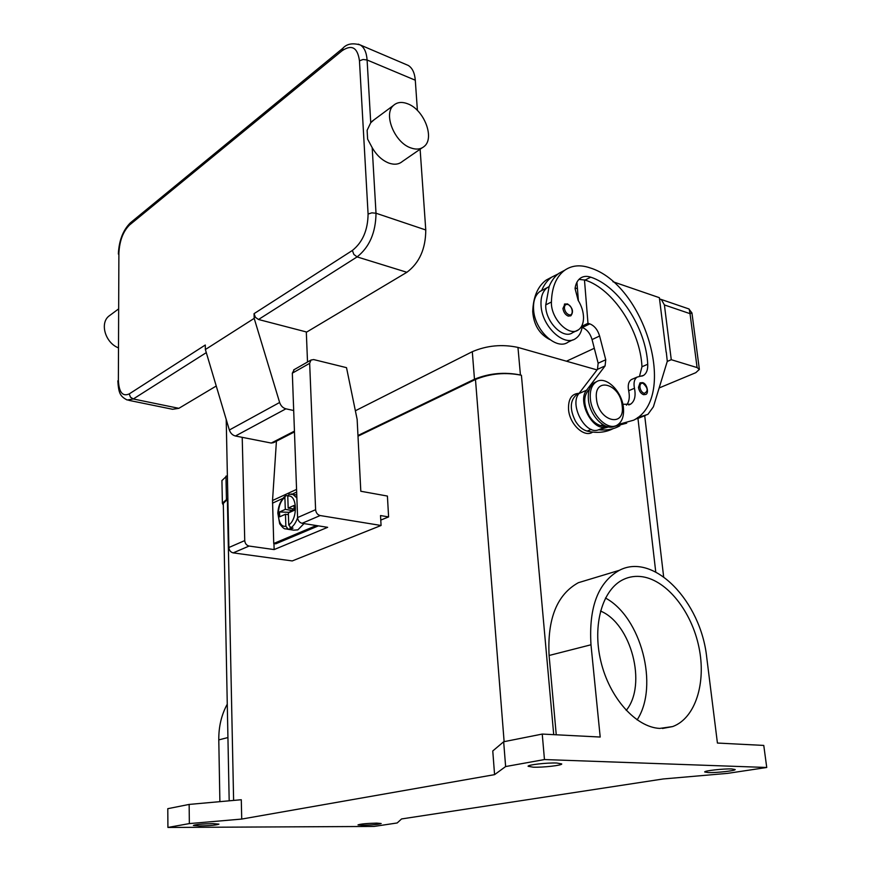 <?xml version="1.0" encoding="UTF-8"?>
<svg xmlns="http://www.w3.org/2000/svg" width="871" height="871" viewBox="0 0 871 871"><rect width="100%" height="100%" fill="white"/><g stroke="black" fill="none" stroke-linecap="round" stroke-linejoin="round"><path stroke-width="1.31" d="M357.959 435.511L474.477 379.223C489.252 373.213 504.57 371.808 520.433 374.998L521.413 375.259C505.572 372.069 490.264 373.474 475.479 379.484L357.992 436.175M597.049 369.903L517.962 347.42C502.186 344.034 486.965 345.46 472.3 351.688L355.368 410.764M223.335 505.234L222.377 503.209L227.854 498.364M227.375 475.424L221.931 480.574M227.864 498.963L223.303 503.46M766.741 767.482L544.462 759.556L505.626 766.556L494.576 774.646L241.724 819.067L189.355 823.585L167.918 827.45L373.986 826.448L397.176 822.964L401.564 818.947L663.158 778.968L727.612 773.361L766.741 767.482L763.769 745.424L717.421 743.05L706.729 657.431C700.905 601.262 653.718 552.225 619.433 570.287C598.181 582.242 588.698 607.065 590.984 644.78L549.089 655.482C547.238 618.791 556.994 594.534 578.366 582.699L589.21 579.422M544.462 759.556L542.241 734.068L600.195 737.04L590.984 644.78M642.646 576.787C667.262 580.674 691.607 611.594 698.923 647.164C706.414 682.69 695.494 718.216 672.673 726.566L659.75 728.417C635.786 727.296 609.373 697.693 600.816 661.165C592.062 624.659 602.645 589.09 623.484 579.444C629.483 576.624 635.874 575.742 642.646 576.787M605.465 598.029C640.936 616.908 659.336 685.989 637.115 719.903M542.241 734.068L503.667 741.754L492.768 750.965L494.576 774.646M505.626 766.556L503.667 741.754M556.253 734.786L549.089 655.482M592.661 432.092C584.452 438.113 569.59 424.373 568.545 409.544C568.121 399.049 571.637 393.638 579.106 393.322M600.5 611.039C631.17 623.505 647.36 684.726 626.216 710.409M376.718 823.117L381.171 823.52C378.656 824.434 372.45 825.022 362.543 825.283L358.003 824.891C360.507 823.977 366.745 823.389 376.718 823.117M241.724 819.067L241.289 799.73L189.149 804.423L167.787 808.68L167.918 827.45M212.883 823.618L218.926 824.151C216.585 825.12 210.118 825.73 199.535 825.969L193.373 825.436C195.714 824.467 202.224 823.868 212.883 823.618M189.355 823.585L189.149 804.423M219.884 801.658L218.784 739.893C218.654 726.632 221.484 714.721 227.277 704.138M731.869 768.951L735.168 769.529C735.843 770.726 716.3 772.915 708.123 772.566L704.704 771.978C703.899 770.802 723.703 768.57 731.869 768.951M556.798 763.029L561.73 763.921C562.35 765.369 542.971 767.58 533.215 767.188L528.098 766.284C527.347 764.858 547.032 762.604 556.798 763.029M613.13 428.641C605.497 432.549 596.842 433.366 587.163 431.101C582.743 429.882 578.877 426.627 575.557 421.335C569.645 409.49 569.906 400.682 576.352 394.911L578.377 394.03M577.451 288.824L575.154 287.822M549.753 339.559C539.356 334.126 533.673 324.796 532.725 311.568C533.259 296.837 537.745 286.33 546.204 280.059L551.691 277.152M619.847 425.81C613.62 429.283 606.586 430.612 598.758 429.795L598.148 429.969C585.214 434.923 569.155 404.623 578.921 393.572L597.473 369.337L598.148 363.196L592.062 339.57C590.168 333.364 586.912 329.336 582.274 327.507L582.089 327.452M541.642 290.566L541.697 290.446C544.07 284.654 547.402 280.222 551.713 277.141L558.224 273.875M578.398 300.735L577.048 283.685L576.33 283.489M572.933 339.821L568.175 342.085C556.874 350.773 534.914 330.795 533.618 310.141C532.976 301.388 535.066 295.171 539.9 291.48L542.6 290.065M622.852 404.275L630.528 404.22C634.676 401.281 635.982 395.967 634.469 388.27C633.402 382.859 634.295 379.125 637.126 377.089L643.495 375.445C646.554 373.398 647.97 369.663 647.73 364.241C646.032 328.051 618.976 286.211 590.712 277.163C586.771 275.857 583.341 276.183 580.424 278.143C577.484 280.277 575.687 283.75 575.056 288.562L578.137 300.31C581.654 306.026 583.45 311.872 583.537 317.85C583.439 323.489 581.719 327.496 578.388 329.859L572.672 332.624C563.243 340.006 544.887 321.301 545.758 304.894L549.133 286.548L547.336 287.582C542.513 291.273 540.434 297.512 541.098 306.298C542.437 327.05 564.452 347.181 575.731 338.481C579.748 335.694 581.97 331.034 582.416 324.502M578.388 329.859C568.97 337.262 550.57 318.459 551.419 301.997C551.866 287.103 556.297 276.521 564.724 270.239C571.844 265.372 580.173 264.555 589.7 267.778C644.758 284 678.465 397.307 633.772 420.149L618.138 424.515M639.989 382.87L642.58 382.63C647.175 383.458 649.211 393.79 645.607 394.465L643.527 394.683C640.849 393.583 639.172 391.177 638.476 387.443L639.989 382.87L642.112 382.652M564.364 304.197L567.489 303.881C572.726 307.724 573.847 311.698 570.832 315.814L568.24 316.097C565.366 314.834 563.591 312.308 562.927 308.508L565.007 303.87M607.697 426.757L600.685 425.581C596.265 424.34 592.389 421.052 589.046 415.696C583.178 404.035 583.298 395.238 589.395 389.293M615.144 425.952C605.813 431.864 589.689 416.218 588.426 399.735C587.762 391.536 589.721 385.875 594.283 382.728L596.45 381.738M623.407 407.628C624.159 416.044 622.144 421.847 617.354 425.015C608.089 431.297 591.67 415.576 590.375 398.885C589.721 390.687 591.67 385.015 596.232 381.879C605.617 375.303 622.003 391.035 623.407 407.628M622.166 405.701C625.443 428.271 598.388 421.553 596.472 398.874C593.565 376.076 620.381 383.665 622.166 405.701M626.695 423.175L612.672 426.866M639.477 376.403L641.971 366.756C640.337 330.686 613.347 289.02 585.105 280.059L578.954 279.406M549.133 286.548C551.485 280.734 554.816 276.292 559.117 273.211L564.582 270.315M626.456 405.178C629.232 401.792 629.962 396.98 628.666 390.731C627.61 385.33 628.503 381.618 631.344 379.582L632.542 379.07M577.048 283.685L576.929 282.215M608.568 426.942L598.758 429.795M639.858 417.655L635.405 419.136M659.521 298.916L661.416 299.624L664.41 304.948L690.028 313.658L691.944 312.972L699.369 369.402L695.798 372.679L659.14 387.965M667.24 361.443L671.269 359.701L664.41 304.948M612.923 281.725L659.369 297.686L666.152 352.211M688.101 308.672L689.233 309.161L690.028 313.658L697.094 367.584L699.369 369.402M671.269 359.701L697.094 367.584M582.285 326.07L587.979 323.304L589.798 323.87C594.436 325.721 597.702 329.771 599.607 336.021L605.748 359.756L605.084 365.929L586.597 390.208C576.852 401.291 592.988 431.766 605.911 426.823L606.521 426.648M584.463 279.852L587.979 323.304M637.441 417.677L647.904 414.367L653.402 406.79L667.284 361.302L666.304 352.145M566.455 361.204L594.305 348.28M388.597 516.917L380.529 515.556L381.073 525.485L320.169 515.545C317.523 514.805 315.999 512.856 315.607 509.698L309.662 363.327L311.001 360.039L313.68 359.571L346.516 367.66L357.143 419.397L360.812 491.255L387.41 496.056L388.597 516.917L380.779 520.074M226.21 419.463L228.877 547.511C229.193 550.45 230.63 552.236 233.188 552.878L292.242 560.935L381.073 525.485M294.289 369.554L292.329 373.158L297.588 517.559C297.969 520.673 299.472 522.578 302.106 523.297L327.648 527.325L274.136 549.579L249.095 546.052C246.526 545.388 245.067 543.569 244.74 540.597L242.214 437.34M274.136 549.579L273.951 543.537M318.416 525.866L275.802 543.798L273.734 543.504L316.325 525.54M276.423 441.194L272.536 500.498L273.734 543.504M304.001 523.602L297.86 529.862L293.723 530.156L286.94 529.122M294.158 509.067L288.181 508.087L294.028 505.463L294.202 510.352L288.345 512.954L288.758 524.973L290.947 527.772L293.048 528.098L290.141 529.339L288.051 529.024L285.862 526.226L285.459 514.238L279.689 516.797L279.537 511.963L289.727 512.344M279.537 511.963L285.296 509.383L284.893 497.483L285.536 495.773L287.822 495.555M288.41 514.717L285.459 514.238M290.141 529.339L290.076 527.423M289.716 511.854L292.591 510.569L292.536 508.806M285.296 509.383L292.591 510.569M289.346 494.053L287.768 496.165L288.181 508.087M293.69 410.513L285.906 408.826C282.912 407.987 280.821 405.875 279.635 402.478L254.19 318.372L254.06 313.658L255.41 317.316L258.502 319.494L306.309 331.938L307.517 362.02M422.152 147.83L402.348 161.483C398.842 164.445 394.345 164.978 388.869 163.084C382.151 160.416 376.588 155.267 372.189 147.656L367.627 139.142L367.116 130.291L370.741 122.746L374.029 119.817M407.748 103.823C401.967 101.602 397.241 102.114 393.572 105.347C383.011 113.916 394.563 142.583 410.731 147.874C416.24 149.856 420.737 149.355 424.242 146.393C434.999 138.01 423.992 109.637 407.748 103.823M406.245 64.574L408.205 65.412C412.31 67.884 414.672 72.826 415.293 80.219L417.405 110.443M420.116 149.235L425.767 229.966C425.679 248.834 419.387 262.933 406.888 272.285L306.331 332.276M110.639 314.812L108.723 316.227C99.773 323.489 105.326 342.466 117.966 347.66M216.248 386.016L178.86 408.325L172.6 409.283L128.734 400.322M254.19 318.372L205.371 349.532L205.295 345.014L129.246 393.899C122.561 396.882 118.935 392.277 118.369 380.083L118.892 253.123C119.545 240.821 123.083 231.457 129.507 225.023L341.987 50.801L343.12 48.057M205.371 349.532L229.356 430.002C230.488 433.246 232.513 435.239 235.442 436.001L271.251 443.056L273.657 442.61L294.463 431.918M517.962 347.42L520.433 374.998M472.3 351.688L474.477 379.223M225.959 476.132L226.438 499.05M233.613 800.427L227.364 499.214M655.754 572.007L637.953 418.396M553.716 734.656L521.413 375.259M504.124 741.657L475.479 379.484M218.784 739.893L227.93 737.552M533.716 311.067L532.725 311.568M591.278 429.414L587.163 431.101M577.092 284.186L575.851 284.828M551.419 301.997L545.758 304.894M642.994 383.273C648.057 387.954 648.46 391.319 644.192 393.387C641.949 392.473 640.533 390.448 639.945 387.301C639.815 384.296 640.827 382.957 642.994 383.273M567.859 304.502C572.868 305.863 573.978 316.554 568.905 314.736C566.488 313.68 564.996 311.557 564.441 308.367C564.364 305.34 565.508 304.044 567.859 304.502M602.874 424.689L600.685 425.581M590.712 277.163L585.105 280.059M647.73 364.241L641.971 366.756M634.469 388.27L628.666 390.731M582.274 327.507L589.798 323.87M592.062 339.57L599.607 336.021M598.148 363.196L605.748 359.756M597.473 369.337L605.084 365.929M578.921 393.572L586.597 390.208M598.148 429.969L605.911 426.823M638.084 418.363L645.803 415.26M320.169 515.545L302.106 523.297M315.607 509.698L297.588 517.559M309.662 363.327L292.329 373.158M244.74 540.597L228.877 547.511M249.095 546.052L233.188 552.878M296.663 492.071L292.286 494.086M282.857 498.408L272.492 503.166M285.536 495.773C281.028 499.584 278.448 505.322 277.805 513.008L279.667 523.754C282.313 527.336 284.218 529.045 285.383 528.882L288.051 529.024M288.758 524.973C298.165 518.953 297.218 493.672 287.768 496.165M290.947 527.772C293.788 525.757 296.009 522.404 297.599 517.701M296.88 497.94L292.721 494.205L291.143 493.944M284.893 497.483C275.726 503.59 276.477 528.283 285.862 526.226M296.565 489.415L272.536 500.498M341.987 50.801C351.797 44.16 357.622 47.502 359.462 60.828L368.085 214.037C367.856 230.14 362.619 242.28 352.374 250.467L353.866 254.441L357.099 256.901C369.446 247.135 375.749 232.579 376.011 213.232L372.189 147.656M352.374 250.467L254.06 313.658M368.085 214.037L371.841 212.851L376.011 213.232L425.767 229.966M359.462 60.828L363.065 59.489L367.094 59.99C366.549 52.434 364.285 47.426 360.278 44.976L358.275 44.138M415.293 80.219L367.094 59.99L370.741 122.746M130.694 222.562L129.507 225.023M118.369 380.083L118.892 253.123M117.825 380.845C118.663 392.941 119.85 396.218 127.21 400.018L133.296 398.972L130.432 397.143L129.246 393.899M178.86 408.325L133.296 398.972L206.285 352.635M258.502 319.494L357.099 256.901L406.888 272.285M271.251 443.056L294.442 431.123M229.356 430.002L279.635 402.478M285.906 408.826L235.442 436.001M221.931 480.476L222.377 503.209M662.483 728.472L672.673 726.566M229.182 800.819L223.303 503.373M663.648 576.82L644.703 415.696M578.366 582.699L619.433 570.287M578.671 393.899L576.352 394.911M546.204 280.059L551.713 277.141M596.232 381.879L594.283 382.728M564.724 270.239L559.117 273.211M641.84 376.152L643.495 375.445M631.344 379.582L637.126 377.089M628.742 404.961L630.528 404.22M547.336 287.582L539.9 291.48M691.944 312.961L688.852 308.922L660.849 299.33M311.001 360.039L293.669 369.914M296.761 494.902L288.9 494.151M372.037 121.298L393.572 105.347M408.205 65.412L360.278 44.976C352.526 42.733 346.691 43.855 342.749 48.362L130.345 222.856C122.963 230.282 118.968 240.668 118.358 254.027M108.723 316.227L118.129 309.27"/></g></svg>
